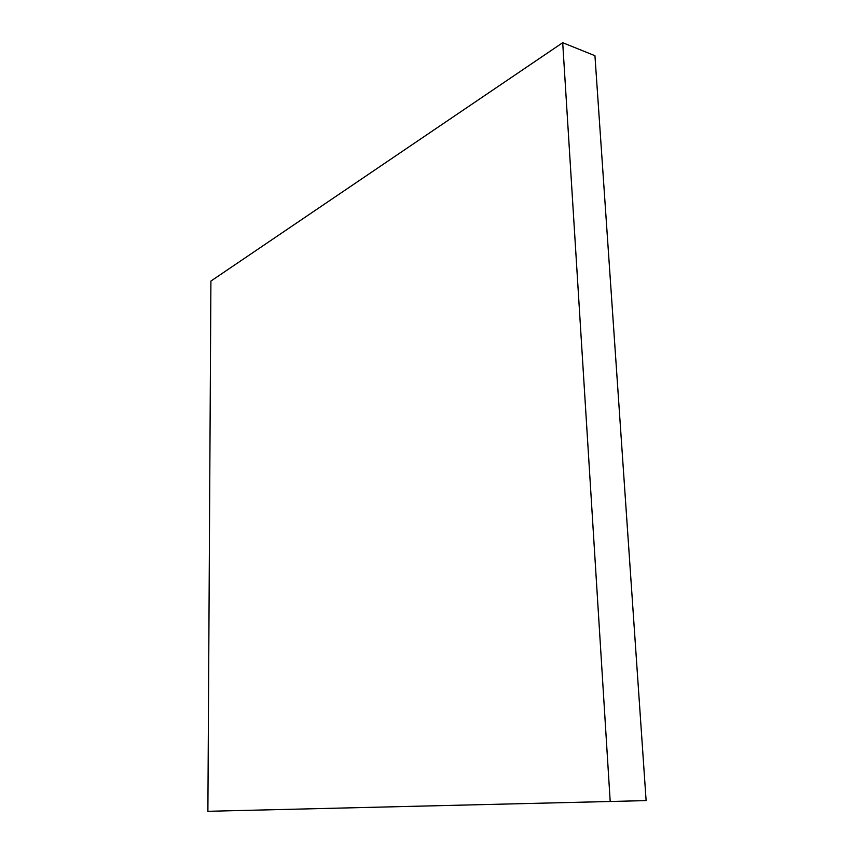 <?xml version="1.0" encoding="UTF-8"?>
<svg xmlns="http://www.w3.org/2000/svg" width="854" height="854" viewBox="0 0 854 854"><rect width="100%" height="100%" fill="white"/><g stroke="black" fill="none" stroke-linecap="round" stroke-linejoin="round"><path stroke-width="1.28" d="M562.701 42.7L610.194 801.49L207.885 811.3L210.906 281.073L562.701 42.7L594.939 55.702L646.115 800.604L610.194 801.49"/></g></svg>
